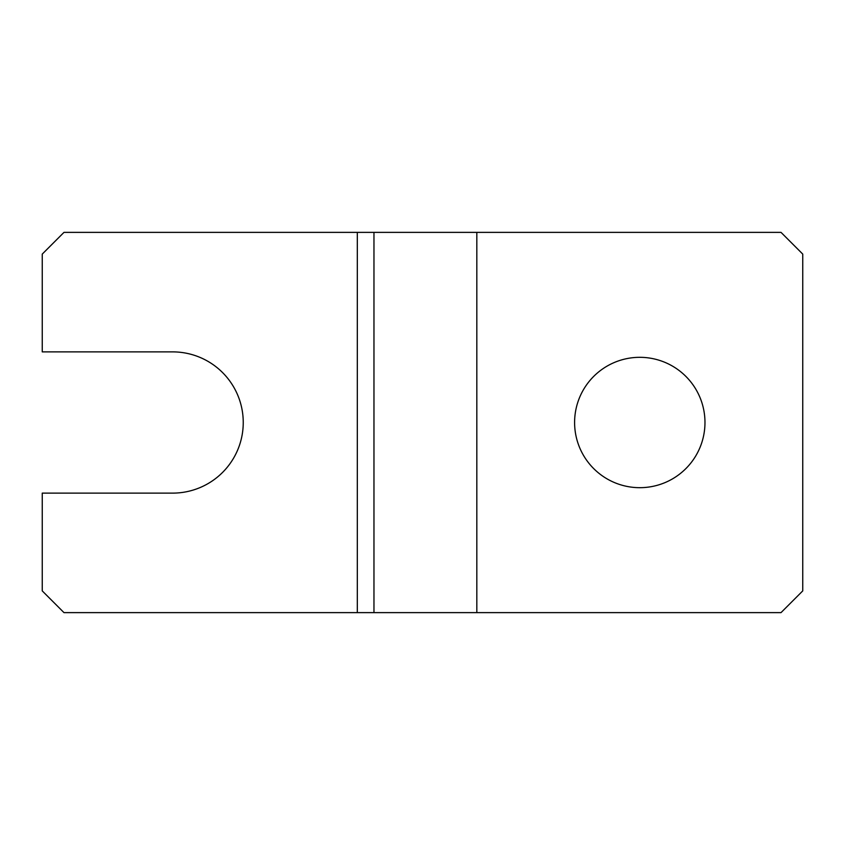 <?xml version="1.0" encoding="UTF-8"?>
<svg xmlns="http://www.w3.org/2000/svg" width="845" height="845" viewBox="0 0 845 845"><rect width="100%" height="100%" fill="white"/><g stroke="black" fill="none" stroke-linecap="round" stroke-linejoin="round"><path stroke-width="1.27" d="M639.781 357.319A65.181 65.181 0 0 0 574.6 422.5A65.181 65.181 0 0 0 639.781 487.681A65.181 65.181 0 0 0 704.973 422.5A65.181 65.181 0 0 0 639.781 357.319M42.25 351.879L42.25 254.102L63.977 232.375L373.965 232.375L373.965 612.625L63.977 612.625L42.25 590.898L42.25 493.121L172.623 493.121A70.621 70.621 0 0 0 243.244 422.5A70.621 70.621 0 0 0 172.623 351.879L42.25 351.879M476.823 232.375L476.823 612.625L781.023 612.625L802.75 590.898L802.75 254.102L781.023 232.375L373.965 232.375M476.823 612.625L373.965 612.625M357.319 612.625L357.319 232.375"/></g></svg>
